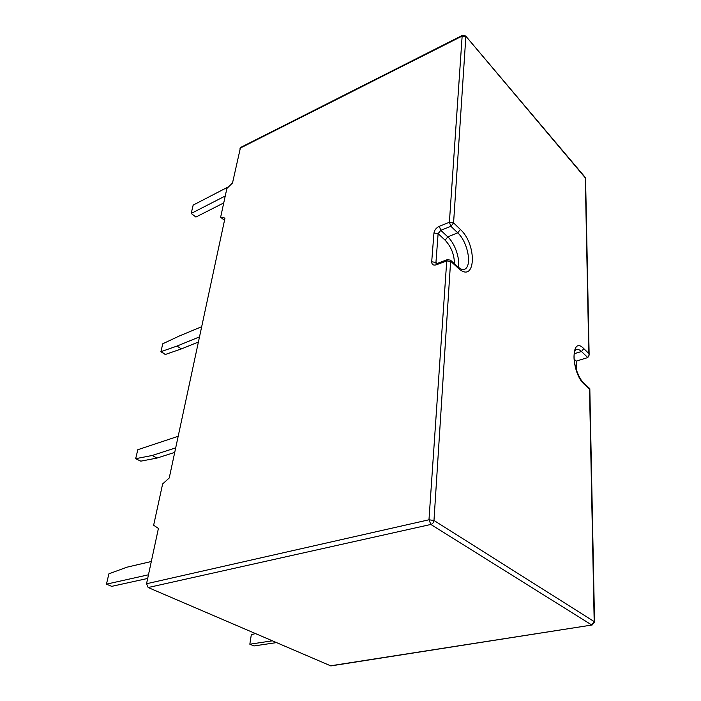 <?xml version="1.0" encoding="UTF-8"?>
<svg xmlns="http://www.w3.org/2000/svg" width="701" height="701" viewBox="0 0 701 701"><rect width="100%" height="100%" fill="white"/><g stroke="black" fill="none" stroke-linecap="round" stroke-linejoin="round"><path stroke-width="1.05" d="M223.742 202.922L195.921 217.047L191.189 213.454L193.169 205.104L228.771 186.641M191.189 213.454L225.249 195.991M592.012 625.012L330.872 665.915L148.165 587.526L146.544 583.74L158.417 528.414L153.642 525.251L162.623 483.953L169.239 477.977L224.995 218.055L220.622 217.275L226.879 188.49L232.522 182.961L240.487 147.525M589.743 388.591L589.523 389.151L584.397 384.42C570.877 372.695 570.588 334.745 583.784 348.625L588.805 353.479L589.147 355.074L587.806 357.554L581.471 351.525C579.394 349.571 577.536 348.896 575.898 349.527C575.933 350.334 575.179 348.038 574.075 355.065C573.252 364.476 579.201 379.556 583.959 383.254L584.397 384.42M462.529 35.33L462.152 36.066L239.97 148.253M454.432 263.795C454.336 254.665 451.251 246.813 445.161 240.233L438.116 233.626L440.824 230.305L447.79 236.885L457.718 232.837L450.909 226.3L440.824 230.305L439.308 226.3C436.259 227.79 434.471 230.024 433.954 232.995L438.116 233.626L435.952 262.428L437.126 263.488M436.425 264.776L437.038 263.523L436.083 263.611L435.952 262.428L431.702 261.788C431.781 264.645 433.349 265.635 436.425 264.776L446.739 260.903L447.448 259.607M224.513 220.298L220.622 217.275M576.388 370.084L576.275 361.111L587.771 357.571M439.308 226.3L449.385 222.27L450.909 226.3L453.573 222.9L460.373 229.464L457.718 232.837C467.83 241.889 472.448 266.301 464.5 269.342L463.615 269.657C462.949 269.131 464.185 271.401 457.657 266.766L458.016 267.984L451.032 261.552L446.739 260.903L428.977 519.783L430.861 524.453C432.64 523.849 433.682 522.517 433.98 520.475L594.185 621.585L589.523 389.151M576.275 361.111L574.084 359.052M147.683 578.448L111.713 586.351L106.456 584.152L108.892 573.83L126.828 567.214L151.32 561.501M135.67 458.726L140.822 461.153L135.67 458.726L137.799 449.718L178.177 436.285M175.697 447.869L152.178 455.484L136.029 458.612M152.178 455.484L156.989 458.077L140.822 461.153M199.505 336.874L177.002 346.057L161.23 351.587L165.313 354.504L160.897 351.727L162.772 343.77L179.281 336.016L201.695 326.692M177.002 346.057L181.419 348.896L165.655 354.364M276.22 642.642L253.972 645.945L249.828 644.21L272.093 640.863M255.252 633.616L251.3 634.755L249.828 644.21M198.401 342.027L181.419 348.896M174.724 452.399L156.989 458.077M106.456 584.152L148.463 574.794M330.171 665.854L592.179 624.985L594.544 622.032L594.185 621.585L591.565 624.88L430.861 524.453L148.165 587.526M583.767 383.079L589.804 388.643M583.784 348.625L581.471 351.525L574.224 353.716M457.473 266.599L450.673 260.334L433.98 520.475L428.977 519.783L146.544 583.74M460.373 229.464C477.591 244.964 475.734 284.913 458.016 267.984M588.805 353.479L585.291 177.861L465.683 35.996L462.476 35.357L240.452 147.543M465.841 36.654L462.152 36.066L449.385 222.27L453.573 222.9L465.841 36.654M585.081 177.204L585.572 178.553L585.081 177.204L465.683 35.996M431.702 261.788L433.954 232.995M450.489 260.159L447.326 259.65L437.038 263.523M445.161 240.233L447.79 236.885C454.958 243.405 460.233 258.757 458.226 267.274M594.544 622.032L589.821 388.731M589.147 355.074L585.572 178.553"/></g></svg>
